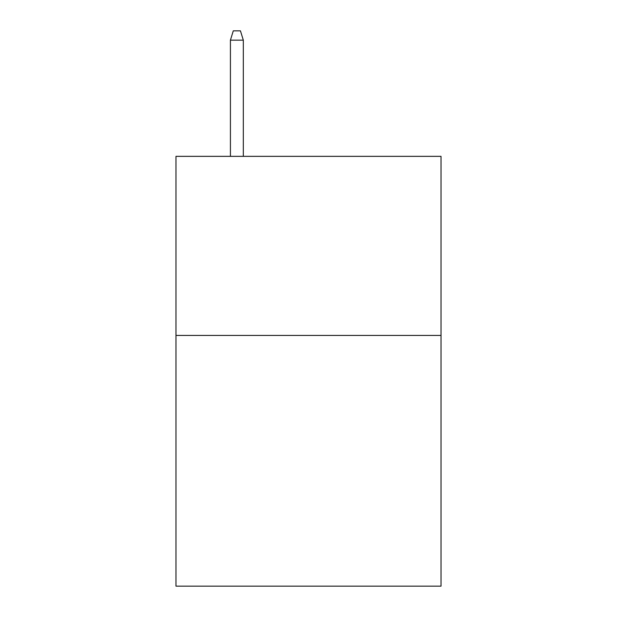 <?xml version="1.0" encoding="UTF-8"?>
<svg xmlns="http://www.w3.org/2000/svg" width="617" height="617" viewBox="0 0 617 617"><rect width="100%" height="100%" fill="white"/><g stroke="black" fill="none" stroke-linecap="round" stroke-linejoin="round"><path stroke-width="0.93" d="M441.024 335.432L441.024 586.15L175.976 586.15L175.976 156.348L441.024 156.348L441.024 335.432L175.976 335.432M243.314 156.348L243.314 40.159L230.419 40.159L230.419 156.348M230.419 40.159L233.288 30.85L240.445 30.85L243.314 40.159"/></g></svg>
